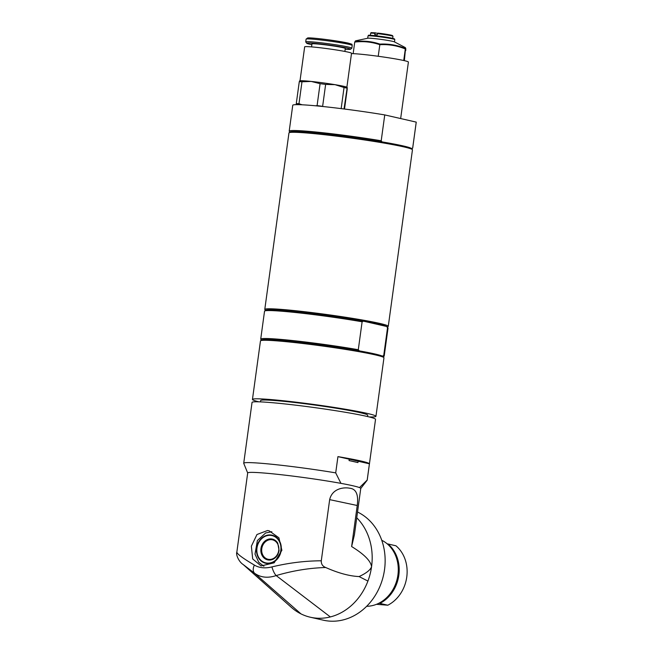 <?xml version="1.0" encoding="UTF-8"?>
<svg xmlns="http://www.w3.org/2000/svg" width="653" height="653" viewBox="0 0 653 653"><rect width="100%" height="100%" fill="white"/><g stroke="black" fill="none" stroke-linecap="round" stroke-linejoin="round"><path stroke-width="0.98" d="M358.13 461.23L357.942 462.585L349.045 460.561L349.233 459.198A54.77 2.939 7.8 0 1 358.13 461.23L369.418 463.81L367.198 480.061L359.493 487.587A57.064 3.061 7.8 0 1 360.758 488.436L354.408 534.84L351.624 546.545C364.072 554.193 370.724 560.894 371.573 566.633A57.064 48.714 102.9 0 1 367.917 581.072A57.064 48.714 102.9 0 1 330.336 616.93A57.064 48.714 102.9 0 1 310.322 617.224A57.064 48.714 102.9 0 1 300.968 613.877A57.064 48.714 102.9 0 1 291.214 607.225M349.045 460.561A54.77 2.939 7.8 0 1 357.942 462.585M236.843 552.144L247.691 472.952A57.064 3.061 7.8 0 1 280.741 474.674A57.064 3.061 7.8 0 1 340.939 483.359L335.707 472.87L337.936 456.627L349.233 459.198M335.707 472.87A62.321 3.347 7.8 0 0 273.819 464.463A62.321 3.347 7.8 0 0 243.716 463.23A62.321 3.347 7.8 0 0 243.724 463.312L247.683 472.992M290.03 132.314L289.214 131.212A62.321 3.347 7.8 0 1 289.206 131.131L292.748 105.28A62.321 3.347 7.8 0 1 384.748 114.92L416.23 122.111A62.321 3.347 7.8 0 1 416.239 122.193L412.696 148.043A62.321 3.347 7.8 0 1 412.582 148.207L411.765 148.827M265.469 310.412L264.849 309.595A62.321 3.347 7.8 0 1 264.783 309.408L288.961 132.91A62.321 3.347 7.8 0 1 289.075 132.747L290.087 131.979A61.423 3.298 7.8 0 1 382.021 141.881L381.205 140.77L384.748 114.92M416.23 122.111L412.688 147.962L411.627 148.631A61.423 3.298 7.8 0 1 411.627 148.631L412.386 149.635A62.321 3.347 7.8 0 1 412.451 149.823L388.274 326.32A62.321 3.347 7.8 0 1 388.16 326.492L387.343 327.104M382.021 141.881A61.423 3.298 7.8 0 1 411.619 148.623M289.206 131.131A62.321 3.347 7.8 0 1 381.205 140.77M289.075 132.747A62.321 3.347 7.8 0 1 336.124 136.093A62.321 3.347 7.8 0 1 403.725 146.876A62.321 3.347 7.8 0 1 412.386 149.635M260.457 401.881L260.637 400.558A54.06 2.906 7.8 0 1 300.151 403.146A54.06 2.906 7.8 0 1 360.195 412.672A54.06 2.906 7.8 0 1 367.761 415.235L367.574 416.557M366.684 606.278A34.536 29.483 -77.1 0 0 397.914 575.032A34.536 29.483 -77.1 0 0 381.752 540.268M387.237 543.876L388.029 543.982A34.536 29.483 102.9 0 1 398.828 575.236A34.536 29.483 102.9 0 1 379.883 603.405L378.83 603.266M379.883 603.405L387.817 605.217L376.495 604.319M387.817 605.217A34.536 29.483 102.9 0 0 406.762 577.048A34.536 29.483 102.9 0 0 395.955 545.794L388.029 543.982M243.716 463.23L252.042 402.411A62.321 3.347 7.8 0 1 282.145 403.644A62.321 3.347 7.8 0 1 344.474 412.125A62.321 3.347 7.8 0 1 375.532 419.324L367.198 480.143A62.321 3.347 7.8 0 1 367.157 480.241L360.758 488.485M337.936 456.627A62.321 3.347 7.8 0 1 369.418 463.81M356.742 517.764A57.064 48.714 102.9 0 1 371.573 566.633C370.561 569.849 366.398 573.154 359.077 576.566C349.388 576.117 338.262 573.097 325.7 567.506C322.623 566.314 321.145 564.086 321.284 560.805L329.659 499.635C332.304 488.199 344.213 487.081 349.641 488.215C356.097 488.819 358.636 494.582 357.24 505.495L351.624 546.545M310.322 617.224L323.284 620.179A57.064 48.714 -77.1 0 0 382.038 580.68A57.064 48.714 -77.1 0 0 357.534 512.017M321.284 560.796C305.033 560.854 288.585 562.886 271.934 566.91C265.102 568.592 259.241 567.979 254.368 565.082A9.011 5.665 126.4 0 0 254.703 573.342C260.776 577.595 267.934 578.338 276.178 575.579C292.781 570.681 309.285 567.996 325.7 567.506M367.917 581.072L359.077 576.566M254.368 565.082C242.573 558.103 236.737 553.752 236.876 552.038M359.493 487.587A57.064 3.061 -172.2 0 0 340.939 483.359M281.892 550.291L274.195 562.804L261.078 565.931L252.695 558.952L251.364 546.194L256.972 534.505L267.518 530.53L269.101 530.799L278.896 537.778L281.892 550.291M291.205 607.233L243.226 564.576L254.703 573.342L300.968 613.877M271.934 566.91A9.011 2.726 71.5 0 0 276.178 575.579L330.336 616.93M258.792 401.815A62.321 3.347 7.8 0 1 252.45 399.44L260.474 340.899A62.321 3.347 7.8 0 1 260.588 340.735L261.6 339.968A61.423 3.298 7.8 0 1 297.091 341.992A61.423 3.298 7.8 0 1 359.354 350.881A61.423 3.298 7.8 0 1 374.593 353.902A61.423 3.298 7.8 0 1 382.421 356.146A61.423 3.298 7.8 0 1 383.123 356.62L383.891 357.624A62.321 3.347 7.8 0 1 383.956 357.82L375.94 416.353A62.321 3.347 7.8 0 1 369.198 416.941M359.354 350.881L358.293 349.722L362.113 321.79L363.427 321.17A61.423 3.298 7.8 0 1 378.658 324.19A61.423 3.298 7.8 0 1 386.494 326.435L387.556 327.594L383.727 355.526L382.421 356.146M261.396 340.123L260.784 339.307A62.321 3.347 7.8 0 1 260.718 339.119L264.538 311.187A62.321 3.347 7.8 0 1 264.653 311.024L265.665 310.257A61.423 3.298 7.8 0 1 301.155 312.281A61.423 3.298 7.8 0 1 363.427 321.17L386.494 326.435A61.423 3.298 7.8 0 1 387.196 326.9L387.964 327.912A62.321 3.347 7.8 0 1 388.029 328.108L384.201 356.032A62.321 3.347 7.8 0 1 384.086 356.203L383.278 356.816M260.718 339.119A62.321 3.347 7.8 0 1 294.372 340.735A62.321 3.347 7.8 0 1 358.293 349.722M264.653 311.024A62.321 3.347 7.8 0 1 299.694 312.967A62.321 3.347 7.8 0 1 362.113 321.79M252.45 399.44A62.321 3.347 7.8 0 1 298.005 402.419A62.321 3.347 7.8 0 1 367.215 413.406A62.321 3.347 7.8 0 1 375.94 416.353M260.588 340.735A62.321 3.347 7.8 0 1 307.628 344.082A62.321 3.347 7.8 0 1 375.238 354.873A62.321 3.347 7.8 0 1 383.891 357.624M383.727 355.526A62.321 3.347 7.8 0 1 384.201 356.032M387.556 327.594A62.321 3.347 7.8 0 1 387.964 327.912M264.783 309.408A62.321 3.347 7.8 0 1 310.338 312.395A62.321 3.347 7.8 0 1 379.548 323.374A62.321 3.347 7.8 0 1 388.274 326.32M323.015 106.529L322.631 106.357A26.283 1.412 -172.2 0 0 317.089 105.606L315.693 105.81M302.086 104.79L298.976 103.721A26.283 1.412 -172.2 0 0 296.274 103.615L296.225 104.66M299.613 80.988L299.286 81.674A26.283 1.412 7.8 0 1 301.98 81.78L311.212 81.437A24.03 1.29 -172.2 0 0 299.727 80.858L299.564 80.923M311.212 81.437L320.092 83.666A26.283 1.412 7.8 0 1 325.635 84.417L335.022 84.67A24.03 1.29 -172.2 0 0 311.212 81.437M347.135 87.347L347.192 87.388A24.03 1.29 -172.2 0 0 347.135 87.347A24.03 1.29 -172.2 0 0 335.022 84.67L344.049 87.494A26.283 1.412 7.8 0 1 346.89 88.139L347.216 87.453L347.192 89.339L344.498 109.035M344.033 108.978L347.216 87.453M322.631 106.357L325.635 84.417M320.092 83.666L317.089 105.606M344.049 87.494L341.16 108.618M298.976 103.721L301.98 81.78M299.286 81.674L296.274 103.615M311.554 46.885L311.963 43.906A16.823 0.906 7.8 0 1 320.084 44.241A16.823 0.906 7.8 0 1 336.907 46.526A16.823 0.906 7.8 0 1 345.29 48.469L344.882 51.448M311.856 44.665A22.112 1.184 7.8 0 1 306.739 43.253A22.112 1.184 7.8 0 1 317.399 43.629A22.112 1.184 7.8 0 1 340.017 46.722A22.112 1.184 7.8 0 1 350.49 49.244A22.112 1.184 7.8 0 1 345.184 49.236M306.739 43.253L305.743 41.947A23.279 1.249 7.8 0 1 305.718 41.874A23.279 1.249 7.8 0 1 316.966 42.339A23.279 1.249 7.8 0 1 340.246 45.506A23.279 1.249 7.8 0 1 351.845 48.191A23.279 1.249 7.8 0 1 351.804 48.257L350.49 49.244M300.013 80.784L304.665 46.836A23.655 1.273 7.8 0 1 316.085 47.31A23.655 1.273 7.8 0 1 339.74 50.526A23.655 1.273 7.8 0 1 351.526 53.26L346.882 87.208M391.196 35.735A10.66 0.571 -172.2 0 0 389.727 34.87A10.66 0.571 -172.2 0 0 377.818 33.099L377.263 34.813A11.264 0.604 -172.2 0 0 374.708 34.552L375.263 32.838L377.507 33.352M375.238 32.83C368.896 32.552 371.875 32.503 370.659 33.262A11.264 0.604 7.8 0 1 374.871 33.36L375.263 32.838M379.907 44.102C371.916 41.408 363.697 40.559 355.24 41.539L354.734 42.086C363.354 41.041 371.712 41.914 379.809 44.69C388.576 44.2 397.073 45.62 405.317 48.951L404.982 48.289C396.893 45.065 388.535 43.669 379.907 44.102L378.226 56.28M404.982 48.289L405.35 47.604L394.347 41.841A13.517 0.726 -172.2 0 0 381.181 39.417A13.517 0.726 -172.2 0 0 367.859 38.217L355.534 40.845L354.734 42.086L353.151 53.644M403.734 60.517L405.317 48.951C405.717 47.596 405.856 48.142 405.733 50.608L405.399 49.922L404.362 60.656M400.656 118.552L408.403 62.043A30.038 1.616 -172.2 0 0 384.968 57.235A30.038 1.616 -172.2 0 0 351.485 53.587M329.659 499.635L357.24 505.495M281.149 550.503A14.415 12.309 102.9 0 1 261.061 560.943A14.415 12.309 102.9 0 1 264.449 536.244A14.415 12.309 102.9 0 1 281.149 550.503M280.798 550.471A13.999 11.95 -77.1 0 0 264.571 536.619A13.999 11.95 -77.1 0 0 261.29 560.609A13.999 11.95 -77.1 0 0 280.798 550.471M277.745 543.149A10.668 9.109 -77.1 0 0 265.298 540.798A10.668 9.109 -77.1 0 0 261.992 555.27A10.668 9.109 -77.1 0 0 274.227 558.552C276.848 556.723 278.456 554.005 279.06 550.397L277.745 543.149M278.741 550.43A9.975 8.513 102.9 0 1 264.849 557.646A9.975 8.513 102.9 0 1 267.191 540.562A9.975 8.513 102.9 0 1 278.741 550.43M305.718 41.874L306.102 39.131A23.279 1.249 7.8 0 1 317.342 39.588A23.279 1.249 7.8 0 1 348.963 44.347A23.279 1.249 7.8 0 1 352.22 45.449L351.845 48.191M309.514 38.943A22.112 1.184 7.8 0 1 319.007 38.674A22.112 1.184 7.8 0 1 348.131 43.09M377.426 33.63A11.264 0.604 7.8 0 1 392.975 36.315L392.698 38.356M394.804 39.596L394.502 38.943L388.184 37.482C377.973 35.703 366.749 34.919 368.716 35.319L368.023 35.923A13.517 0.726 7.8 0 1 381.507 37.041A13.517 0.726 7.8 0 1 394.804 39.596L394.485 41.914M393.31 39.049A12.913 0.694 -172.2 0 0 381.589 36.478A12.913 0.694 -172.2 0 0 369.606 35.801M236.827 552.209C235.741 554.307 238.663 561.727 243.226 564.576M271.844 531.73L265.632 532.979L257.38 540.537L255.005 554.136L258.784 562.323L263.902 566.257M306.102 39.131L307.775 37.939C309.922 37.686 317.227 38.364 329.683 39.988L348.229 43.106C354.35 44.992 350.996 43.841 352.22 45.449M377.801 33.099L392.437 35.548L392.975 36.315M355.534 40.853L354.759 41.988M405.35 47.604L405.742 50.559M368.023 35.923L367.704 38.249M370.659 33.262L370.382 35.295"/></g></svg>
